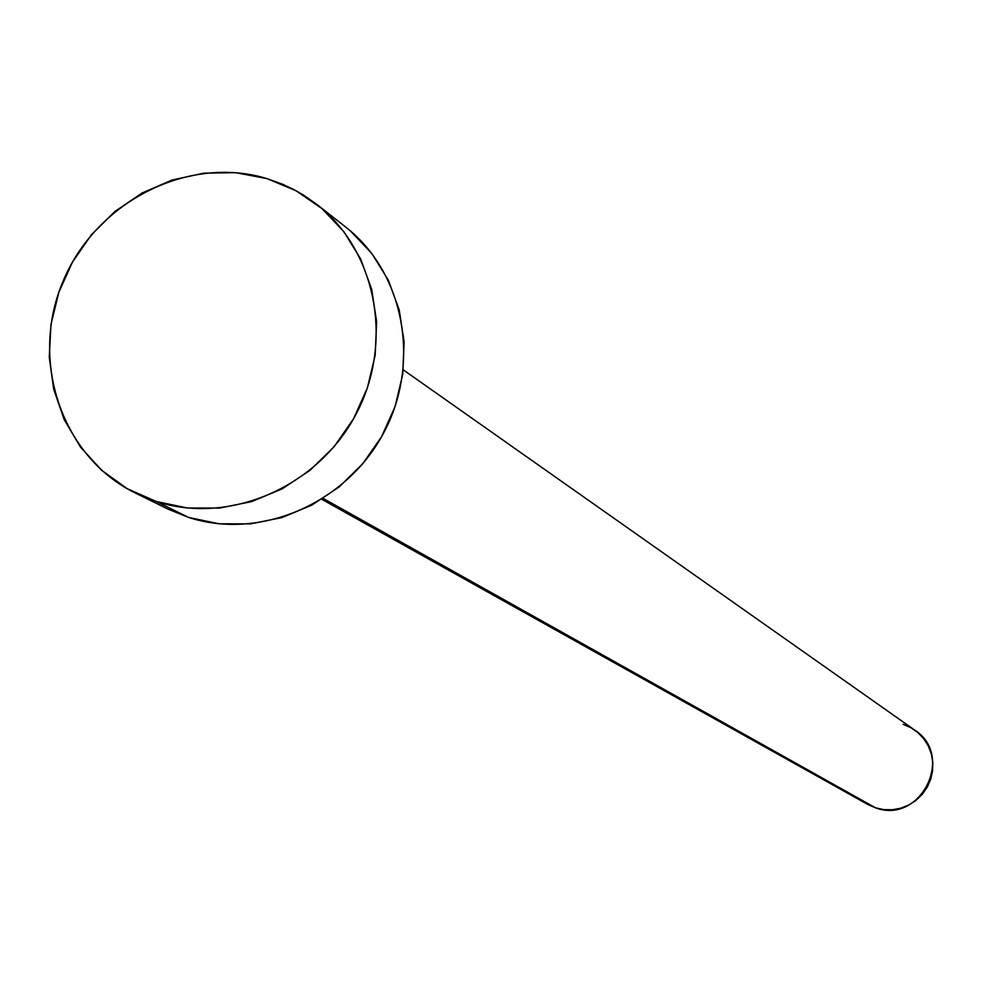 <?xml version="1.0" encoding="UTF-8"?>
<svg xmlns="http://www.w3.org/2000/svg" width="982" height="982" viewBox="0 0 982 982"><rect width="100%" height="100%" fill="white"/><g stroke="black" fill="none" stroke-linecap="round" stroke-linejoin="round"><path stroke-width="1.47" d="M321.838 499.322L867.83 804.479L875.465 807.805L323.213 498.451L875.465 807.805C920.404 824.855 955.204 755.747 914.659 730.056L403.295 369.87M156.248 501.483L135.516 493.111C61.608 457.146 29.227 360.689 63.02 281.355C95.941 201.678 188.249 154.677 266.834 178.577L282.141 184.051L293.176 189.219L303.769 195.246L317.063 204.587C377.051 251.183 394.285 344.166 355.189 415.803C316.634 487.723 228.781 525.161 156.248 501.483L188.483 517.391L156.248 501.483L127.304 488.754L101.711 470.341L80.426 446.994L64.223 419.633L53.715 389.302L49.247 357.153L50.99 324.416L58.834 292.317L72.496 262.034L91.461 234.723L115.004 211.388L142.267 192.914L172.231 180.001L203.765 173.163L235.705 172.672L266.834 178.577L295.963 190.692L321.949 208.589L343.786 231.592L360.59 258.867L371.699 289.346L376.634 321.863L375.185 355.14L367.391 387.878L353.557 418.762L334.199 446.589L310.116 470.255L282.239 488.827L251.687 501.593L219.673 508.062L187.439 508.013L156.248 501.483M135.516 493.111L168.168 509.179L188.483 517.391C259.543 540.616 345.517 504.061 383.201 433.749C421.413 363.708 404.474 272.726 345.689 227.063L317.432 204.87M350.476 230.991L371.871 253.528L388.356 280.226L399.244 310.054L404.105 341.871L402.718 374.424L395.12 406.438L381.605 436.646L362.677 463.848L339.121 486.974L311.846 505.116L281.944 517.575L250.594 523.872L219.035 523.799L188.483 517.391L167.627 508.922M903.072 724.286L910.866 727.674L917.839 732.523L923.718 738.673L928.285 745.878L931.341 753.869L932.79 762.327L932.556 770.944L930.666 779.364L927.168 787.269L922.221 794.364L915.997 800.367L908.755 805.044L900.752 808.211L892.331 809.757L883.788 809.622L875.465 807.805L867.818 804.467"/></g></svg>
